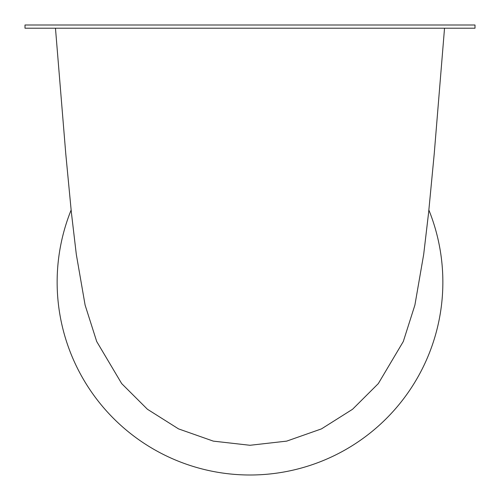 <?xml version="1.0" encoding="UTF-8"?>
<svg xmlns="http://www.w3.org/2000/svg" width="500" height="500" viewBox="0 0 500 500"><rect width="100%" height="100%" fill="white"/><g stroke="black" fill="none" stroke-linecap="round" stroke-linejoin="round"><path stroke-width="0.75" d="M367.575 25L250 25L475 25L475 28.212L25 28.212L25 25L250 25M71.125 210.044A192.856 192.856 0 0 0 250 475A192.856 192.856 0 0 0 428.875 210.044M444.531 28.212L434.219 153.925L428.612 212.55L423.688 254.419L414.894 305.087L403.3 341.512L378.312 383.6L352.569 409.263L321.475 428.881L286.688 441.125L250 445.281L213.312 441.125L178.525 428.881L147.431 409.263L121.688 383.6L96.7 341.512L85.106 305.087L76.312 254.419L71.388 212.55L65.781 153.925L55.469 28.212"/></g></svg>
